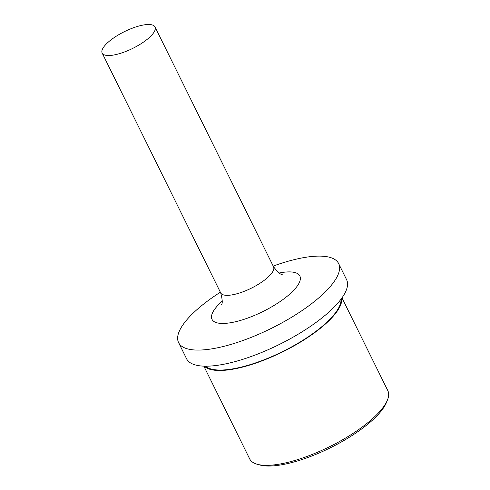 <?xml version="1.0" encoding="UTF-8"?>
<svg xmlns="http://www.w3.org/2000/svg" width="490" height="490" viewBox="0 0 490 490"><rect width="100%" height="100%" fill="white"/><g stroke="black" fill="none" stroke-linecap="round" stroke-linejoin="round"><path stroke-width="0.73" d="M136.153 26.852A29.467 9.347 153.7 0 1 155.012 26.956A29.467 9.347 153.7 0 1 121.03 53.171A29.467 9.347 153.7 0 1 102.171 53.067A29.467 9.347 153.7 0 1 136.153 26.852M273.2 266.088A89.247 28.298 153.7 0 1 281.523 263.24A89.247 28.298 153.7 0 1 338.627 263.553A89.247 28.298 153.7 0 1 235.708 342.951A89.247 28.298 153.7 0 1 178.605 342.639A89.247 28.298 153.7 0 1 220.359 292.205M338.627 263.553L346.589 279.661A89.247 28.298 153.7 0 1 243.671 359.054A89.247 28.298 153.7 0 1 186.561 358.747L178.605 342.639M341.003 299.206A76.201 24.163 153.7 0 1 252.326 363.966A76.201 24.163 153.7 0 1 205.488 366.183M341.695 298.257A77.04 24.427 153.7 0 1 252.111 364.34A77.04 24.427 153.7 0 1 204.312 366.159M341.971 297.877L387.829 390.659A77.04 24.427 153.7 0 1 387.474 399.944A77.04 24.427 153.7 0 1 298.986 459.197A77.04 24.427 153.7 0 1 257.287 464.287A77.04 24.427 153.7 0 1 249.698 458.928L203.84 366.146M387.474 399.944L386.481 402.413A74.933 23.759 153.7 0 1 300.413 460.043A74.933 23.759 153.7 0 1 259.853 464.998L257.287 464.287M155.012 26.956L273.536 266.774A29.467 9.347 153.7 0 1 239.555 292.989A29.467 9.347 153.7 0 1 220.696 292.885C222.509 299.892 222.736 303.733 221.394 304.406M279.141 273.016A48.969 15.527 153.7 0 1 296.548 287.005A48.969 15.527 153.7 0 1 243.371 319.547A48.969 15.527 153.7 0 1 222.252 301.136M273.536 266.774C278.014 272.471 280.923 274.988 282.264 274.32M102.171 53.067L220.696 292.885"/></g></svg>
